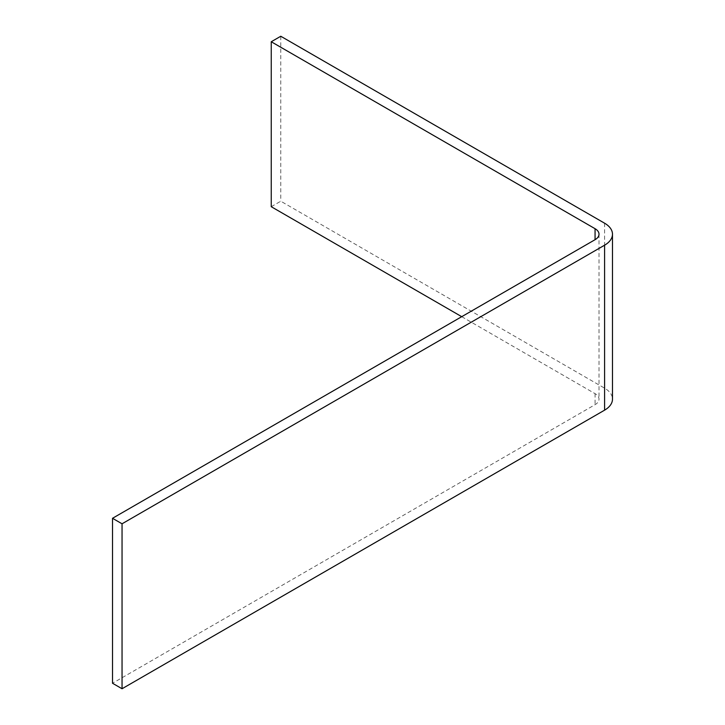 <?xml version="1.0" encoding="UTF-8"?>
<svg xmlns="http://www.w3.org/2000/svg" width="725" height="725" viewBox="0 0 725 725"><rect width="100%" height="100%" fill="white"/><g stroke="black" fill="none" stroke-linecap="round" stroke-linejoin="round"><path stroke-width="0.54" stroke-dasharray="3.62 2.72" d="M271.25 206.707L280.774 201.206L604.587 388.165A26.934 15.551 180 0 1 612.48 399.158M461.725 316.68L595.062 393.657A13.467 7.776 180 0 1 599.013 399.158A13.467 7.776 180 0 1 595.062 404.659L112.52 683.249M280.774 36.25L280.774 201.206M595.062 393.657L595.062 404.659M604.587 223.2L604.587 388.165M599.013 234.202L599.013 399.158"/><path stroke-width="1.09" d="M461.725 316.68L271.25 206.707L271.25 41.751L280.774 36.25L604.587 223.2A26.934 15.551 180 0 1 612.48 234.202A26.934 15.551 180 0 1 604.587 245.195L122.045 523.794L112.52 518.293L112.52 683.249L122.045 688.75L122.045 523.794M271.25 41.751L595.062 228.701A13.467 7.776 180 0 1 599.013 234.202A13.467 7.776 180 0 1 595.062 239.694L112.52 518.293M612.48 234.202L612.48 399.158A26.934 15.551 180 0 1 604.587 410.16L122.045 688.75M604.587 245.195L604.587 410.16M595.062 228.701L595.062 239.694"/></g></svg>
